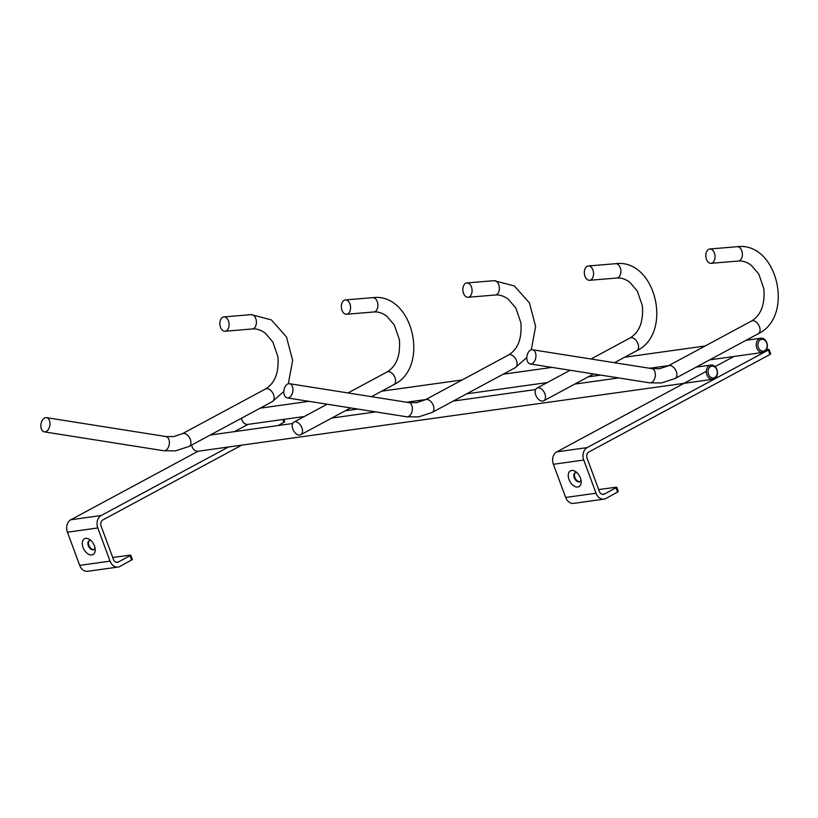 <?xml version="1.0" encoding="UTF-8"?>
<svg xmlns="http://www.w3.org/2000/svg" width="818" height="818" viewBox="0 0 818 818"><rect width="100%" height="100%" fill="white"/><g stroke="black" fill="none" stroke-linecap="round" stroke-linejoin="round"><path stroke-width="1.23" d="M91.82 554.962A8.988 5.532 -118.3 0 0 95.215 549.553A8.988 5.532 -118.3 0 0 89.898 539.675A8.988 5.532 -118.3 0 0 85.685 538.367A8.988 5.532 -118.3 0 0 83.058 547.467A8.988 5.532 -118.3 0 0 91.82 554.962M112.71 557.467L130.727 555.095L132.363 559.522L120.001 566.404A9.581 7.362 -98 0 1 118.048 567.048L87.679 571.291A9.581 7.362 -98 0 1 79.704 565.381L67.434 532.201A9.581 7.362 -98 0 1 70.808 519.767L198.099 451.239L712.907 379.296A7.188 5.522 82 0 0 714.37 378.816A7.188 5.522 82 0 0 717.192 370.431A7.188 5.522 82 0 0 710.914 365.063A7.188 5.522 82 0 0 709.451 365.544A7.188 5.522 82 0 0 706.629 373.918A7.188 5.522 82 0 0 712.907 379.296M118.048 567.048A9.581 7.362 -98 0 1 110.072 561.138L97.802 527.958A9.581 7.362 -98 0 1 101.176 515.524L228.467 446.996M283.826 419.378L284.715 421.781L278.181 425.534M241.77 445.135L102.812 519.951A4.796 3.681 -98 0 0 101.125 526.168L113.405 559.348A4.796 3.681 -98 0 0 117.393 562.303A4.796 3.681 -98 0 0 118.365 561.976L130.001 555.708L131.637 560.136M234.5 431.638L247.956 424.389L304.286 416.515M89.418 540.626A5.031 3.098 -118.3 0 0 89.213 546.087A5.031 3.098 -118.3 0 0 93.794 549.522A5.031 3.098 -118.3 0 0 94.162 549.44M130.727 555.095L130.001 555.708M91.156 540.739A5.031 3.098 -118.3 0 0 89.775 540.545A5.031 3.098 -118.3 0 0 89.111 540.759A5.031 3.098 -118.3 0 0 88.518 546.148A5.031 3.098 -118.3 0 0 93.211 549.839A5.031 3.098 -118.3 0 0 93.886 549.614A5.031 3.098 -118.3 0 0 95.021 547.927M191.657 445.053A7.188 5.522 82 0 0 198.089 451.239M710.627 366.546A5.992 4.601 82 0 0 708.511 374.307A5.992 4.601 82 0 0 714.717 377.599A5.992 4.601 82 0 0 716.824 369.838A5.992 4.601 82 0 0 710.627 366.546M588.183 265.993A7.188 4.591 -94.8 0 0 584.379 273.652A7.188 4.591 -94.8 0 0 589.543 280.298A7.188 4.591 -94.8 0 0 589.706 280.277A7.188 4.591 -94.8 0 0 593.51 272.629A7.188 4.591 -94.8 0 0 588.346 265.973A7.188 4.591 -94.8 0 0 588.183 265.993M542.794 401.096A7.188 4.427 61.7 0 1 536.894 397.323A7.188 4.427 61.7 0 1 535.524 389.777A7.188 4.427 61.7 0 1 536.925 388.131A7.188 4.427 61.7 0 1 537.876 387.824A7.188 4.427 61.7 0 1 543.776 391.587A7.188 4.427 61.7 0 1 545.146 399.133A7.188 4.427 61.7 0 1 543.745 400.779A7.188 4.427 61.7 0 1 542.794 401.096M223.713 316.924A7.188 4.591 -94.8 0 0 219.909 324.582A7.188 4.591 -94.8 0 0 225.073 331.229A7.188 4.591 -94.8 0 0 225.236 331.218A7.188 4.591 -94.8 0 0 229.04 323.56A7.188 4.591 -94.8 0 0 223.876 316.914A7.188 4.591 -94.8 0 0 223.713 316.924M45.133 431.863A7.188 4.479 -81 0 0 49.918 424.798A7.188 4.479 -81 0 0 46.534 417.661A7.188 4.479 -81 0 0 45.685 417.661A7.188 4.479 -81 0 0 40.9 424.726A7.188 4.479 -81 0 0 44.284 431.863A7.188 4.479 -81 0 0 45.133 431.863M466.689 282.967A7.188 4.591 -94.8 0 0 462.886 290.625A7.188 4.591 -94.8 0 0 468.049 297.271A7.188 4.591 -94.8 0 0 468.213 297.261A7.188 4.591 -94.8 0 0 472.027 289.603A7.188 4.591 -94.8 0 0 466.853 282.956A7.188 4.591 -94.8 0 0 466.689 282.967M288.11 397.906A7.188 4.479 -81 0 0 292.895 390.84A7.188 4.479 -81 0 0 289.511 383.703A7.188 4.479 -81 0 0 288.672 383.703A7.188 4.479 -81 0 0 283.877 390.779A7.188 4.479 -81 0 0 287.271 397.906A7.188 4.479 -81 0 0 288.11 397.906M345.206 299.95A7.188 4.591 -94.8 0 0 341.392 307.599A7.188 4.591 -94.8 0 0 346.566 314.255A7.188 4.591 -94.8 0 0 346.73 314.235A7.188 4.591 -94.8 0 0 350.533 306.586A7.188 4.591 -94.8 0 0 345.37 299.93A7.188 4.591 -94.8 0 0 345.206 299.95M299.807 435.043A7.188 4.427 61.7 0 1 293.918 431.28A7.188 4.427 61.7 0 1 292.547 423.734A7.188 4.427 61.7 0 1 293.948 422.088A7.188 4.427 61.7 0 1 294.899 421.771A7.188 4.427 61.7 0 1 300.799 425.544A7.188 4.427 61.7 0 1 302.159 433.09A7.188 4.427 61.7 0 1 300.758 434.736A7.188 4.427 61.7 0 1 299.807 435.043M577.784 487.047A8.988 5.532 -118.3 0 0 581.179 481.649A8.988 5.532 -118.3 0 0 575.862 471.771A8.988 5.532 -118.3 0 0 571.649 470.462A8.988 5.532 -118.3 0 0 569.021 479.553A8.988 5.532 -118.3 0 0 577.784 487.047M598.664 489.553L616.68 487.18L618.326 491.608L605.954 498.489A9.581 7.362 -98 0 1 604.011 499.133L573.643 503.377A9.581 7.362 -98 0 1 565.667 497.467L553.387 464.287A9.581 7.362 -98 0 1 556.772 451.863L706.363 371.321M604.011 499.133A9.581 7.362 -98 0 1 596.036 493.223L583.766 460.043A9.581 7.362 -98 0 1 587.14 447.62L768.317 350.073L769.953 354.491L588.776 452.037A4.796 3.681 -98 0 0 587.089 458.254L599.359 491.434A4.796 3.681 -98 0 0 603.347 494.389A4.796 3.681 -98 0 0 604.318 494.062L615.954 487.804L617.59 492.221M766.425 349.675L769.043 349.45L770.679 353.877L769.953 354.491M715.085 366.617L733.92 356.474M769.043 349.45L768.317 350.073M575.381 472.722A5.031 3.098 -118.3 0 0 575.177 478.172A5.031 3.098 -118.3 0 0 579.757 481.608A5.031 3.098 -118.3 0 0 580.115 481.526M616.68 487.18L615.954 487.804M577.119 472.824A5.031 3.098 -118.3 0 0 575.739 472.63A5.031 3.098 -118.3 0 0 575.074 472.845A5.031 3.098 -118.3 0 0 574.481 478.244A5.031 3.098 -118.3 0 0 579.175 481.925A5.031 3.098 -118.3 0 0 579.839 481.71A5.031 3.098 -118.3 0 0 580.985 480.013M759.319 338.693A7.188 5.522 82 0 0 756.497 347.067A7.188 5.522 82 0 0 762.775 352.446A7.188 5.522 82 0 0 764.227 351.965A7.188 5.522 82 0 0 767.049 343.591A7.188 5.522 82 0 0 760.781 338.212A7.188 5.522 82 0 0 759.319 338.693M241.514 418.202A7.188 5.522 82 0 0 247.956 424.389M760.484 339.695A5.992 4.601 82 0 0 758.378 347.456A5.992 4.601 82 0 0 764.585 350.748A5.992 4.601 82 0 0 766.691 342.987A5.992 4.601 82 0 0 760.484 339.695M709.676 249.02A7.188 4.591 -94.8 0 0 705.862 256.668A7.188 4.591 -94.8 0 0 711.036 263.324A7.188 4.591 -94.8 0 0 711.2 263.304A7.188 4.591 -94.8 0 0 715.004 255.645A7.188 4.591 -94.8 0 0 709.84 248.999A7.188 4.591 -94.8 0 0 709.676 249.02M531.097 363.959A7.188 4.479 -81 0 0 535.882 356.883A7.188 4.479 -81 0 0 532.498 349.756A7.188 4.479 -81 0 0 531.649 349.746A7.188 4.479 -81 0 0 526.864 356.822A7.188 4.479 -81 0 0 530.248 363.949A7.188 4.479 -81 0 0 531.097 363.959M97.802 527.958L67.434 532.201M110.072 561.138L79.704 565.381M101.176 515.524L70.808 519.767M118.365 561.976L116.36 562.252M282.916 419.501L283.989 422.405M616.7 278.018A7.188 4.591 -94.8 0 0 616.864 278.018A7.188 4.591 -94.8 0 0 617.028 277.997A7.188 4.591 -94.8 0 0 620.821 270.216A7.188 4.591 -94.8 0 0 615.668 263.693A7.188 4.591 -94.8 0 0 615.504 263.713M591.015 359.01L630.013 338.008A7.188 4.427 61.7 0 1 630.964 337.701A7.188 4.427 61.7 0 1 636.854 341.474A7.188 4.427 61.7 0 1 638.224 349.01A7.188 4.427 61.7 0 1 636.823 350.666C673.337 333.407 655.883 258.478 615.668 263.693L588.346 265.973M252.23 328.959A7.188 4.591 -94.8 0 0 252.394 328.948A7.188 4.591 -94.8 0 0 252.558 328.928A7.188 4.591 -94.8 0 0 256.351 321.147A7.188 4.591 -94.8 0 0 251.198 314.623A7.188 4.591 -94.8 0 0 251.034 314.644M182.373 433.724A7.188 4.427 61.7 0 1 183.324 433.417A7.188 4.427 61.7 0 1 189.214 437.18A7.188 4.427 61.7 0 1 190.584 444.726A7.188 4.427 61.7 0 1 189.183 446.383L175.573 450.861L163.712 450.738A7.188 4.479 -81 0 0 164.551 450.749A7.188 4.479 -81 0 0 169.336 443.673A7.188 4.479 -81 0 0 165.952 436.546L173.59 436.628L182.373 433.724L265.543 388.949A7.188 4.427 61.7 0 1 266.494 388.642A7.188 4.427 61.7 0 1 272.384 392.405A7.188 4.427 61.7 0 1 273.754 399.951A7.188 4.427 61.7 0 1 272.353 401.597L283.836 391.474M495.207 295.001A7.188 4.591 -94.8 0 0 495.371 294.991A7.188 4.591 -94.8 0 0 495.534 294.971A7.188 4.591 -94.8 0 0 499.328 287.19A7.188 4.591 -94.8 0 0 494.174 280.666A7.188 4.591 -94.8 0 0 494.011 280.686M425.35 399.767A7.188 4.427 61.7 0 1 426.301 399.46A7.188 4.427 61.7 0 1 432.201 403.233A7.188 4.427 61.7 0 1 433.571 410.769A7.188 4.427 61.7 0 1 432.16 412.425L418.56 416.904L406.689 416.791A7.188 4.479 -81 0 0 407.538 416.791A7.188 4.479 -81 0 0 412.323 409.716A7.188 4.479 -81 0 0 408.928 402.589L416.566 402.671L425.35 399.767L508.52 354.992A7.188 4.427 61.7 0 1 509.471 354.685A7.188 4.427 61.7 0 1 515.371 358.448A7.188 4.427 61.7 0 1 516.731 365.994A7.188 4.427 61.7 0 1 515.33 367.65L526.812 357.517M373.724 311.975A7.188 4.591 -94.8 0 0 373.887 311.965A7.188 4.591 -94.8 0 0 374.051 311.955A7.188 4.591 -94.8 0 0 377.844 304.173A7.188 4.591 -94.8 0 0 372.691 297.65A7.188 4.591 -94.8 0 0 372.527 297.66M348.039 392.957L387.026 371.965A7.188 4.427 61.7 0 1 387.977 371.658A7.188 4.427 61.7 0 1 393.877 375.431A7.188 4.427 61.7 0 1 395.247 382.967A7.188 4.427 61.7 0 1 393.847 384.624C430.36 367.364 412.896 292.435 372.691 297.65L345.37 299.93M583.766 460.043L553.387 464.287M596.036 493.223L565.667 497.467M587.14 447.62L556.772 451.863M604.318 494.062L602.324 494.348M738.194 261.044A7.188 4.591 -94.8 0 0 738.357 261.034A7.188 4.591 -94.8 0 0 738.521 261.014A7.188 4.591 -94.8 0 0 742.315 253.232A7.188 4.591 -94.8 0 0 737.161 246.709A7.188 4.591 -94.8 0 0 736.998 246.729M668.326 365.81A7.188 4.427 61.7 0 1 669.288 365.503A7.188 4.427 61.7 0 1 675.177 369.276A7.188 4.427 61.7 0 1 676.547 376.812A7.188 4.427 61.7 0 1 675.147 378.468L661.537 382.947L649.666 382.834A7.188 4.479 -81 0 0 650.514 382.834A7.188 4.479 -81 0 0 655.3 375.769A7.188 4.479 -81 0 0 651.915 368.632L659.553 368.714L668.326 365.81L751.497 321.034A7.188 4.427 61.7 0 1 752.448 320.728A7.188 4.427 61.7 0 1 758.347 324.49A7.188 4.427 61.7 0 1 759.717 332.036A7.188 4.427 61.7 0 1 758.317 333.693C794.83 316.423 777.366 241.494 737.161 246.709L709.84 248.999M210.277 435.023L292.65 423.509M331.771 418.049L375.759 411.894M453.264 401.065L535.626 389.552M574.747 384.092L618.735 377.936M696.241 367.108L710.914 365.063M630.013 338.008C639.512 332.21 643.623 321.392 642.324 305.574L637.304 291.034L629.85 282.322C625.494 279.061 621.169 277.619 616.864 278.018L589.543 280.298M543.745 400.779L593.561 373.959M614.451 362.711L636.823 350.666M536.925 388.131L570.126 370.257M288.314 383.775L292.639 360.401L286.464 336.924L271.382 319.91L251.198 314.623L223.876 316.914M265.543 388.949C275.042 383.141 279.153 372.333 277.854 356.505L272.834 341.965L265.38 333.263C261.024 329.991 256.699 328.56 252.394 328.948L225.073 331.229M189.183 446.383L272.353 401.597M165.952 436.546L46.534 417.661M163.712 450.738L44.284 431.863M531.291 349.818L535.616 326.443L529.45 302.967L514.358 285.963L494.174 280.666L466.853 282.956M508.52 354.992C518.019 349.184 522.129 338.376 520.841 322.548L515.821 308.008L508.356 299.306C504 296.034 499.675 294.603 495.371 294.991L468.049 297.271M432.16 412.425L515.33 367.65M408.928 402.589L289.511 383.703M406.689 416.791L287.271 397.906M387.026 371.965C396.536 366.167 400.636 355.349 399.348 339.531L394.327 324.991L386.863 316.28C382.507 313.018 378.182 311.576 373.887 311.965L346.566 314.255M300.758 434.736L350.585 407.916M371.474 396.669L393.847 384.624M293.948 422.088L327.149 404.215M345.227 410.8L357.742 409.051M406.597 402.221L425.779 399.542M466.72 393.816L547.262 382.558M588.214 376.842L600.719 375.094M649.574 368.264L668.756 365.585M709.697 359.859L762.775 352.446M260.144 408.172L309.02 401.341M381.638 391.198L462.18 379.941M503.121 374.215L551.997 367.384M624.615 357.241L705.157 345.983M746.108 340.268L760.781 338.212M751.497 321.034C761.006 315.227 765.106 304.419 763.818 288.59L758.797 274.05L751.333 265.349C746.977 262.087 742.652 260.645 738.357 261.034L711.036 263.324M675.147 378.468L758.317 333.693M651.915 368.632L532.498 349.756M649.666 382.834L530.248 363.949"/></g></svg>

